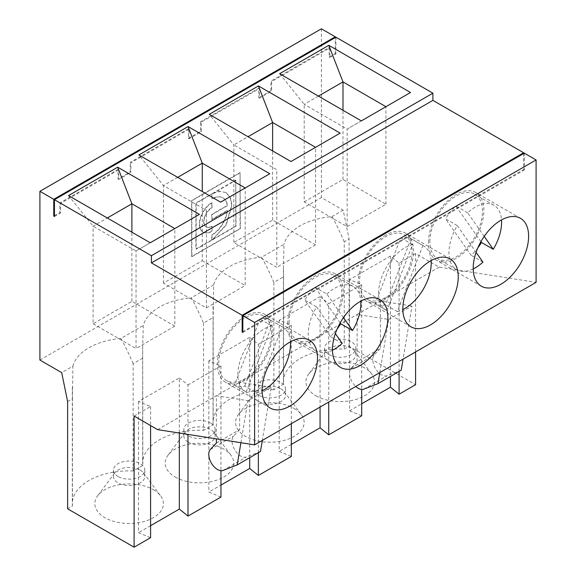 <?xml version="1.0" encoding="UTF-8"?>
<svg xmlns="http://www.w3.org/2000/svg" width="576" height="576" viewBox="0 0 576 576"><rect width="100%" height="100%" fill="white"/><g stroke="black" fill="none" stroke-linecap="round" stroke-linejoin="round"><path stroke-width="0.43" stroke-dasharray="2.88 2.16" d="M225.85 192.499L219.643 191.405L212.263 193.615L219.362 191.246L225.85 192.499L230.242 197.626L231.682 205.114L225.95 224.87L212.033 240.077L212.033 235.102A22.09 12.751 120 0 0 227.506 210.622L212.033 219.557L212.033 214.582L227.506 205.646A22.09 12.751 120 0 0 223.078 197.935A22.09 12.751 120 0 0 212.033 199.03L211.759 193.903L212.033 199.03M226.123 192.658L230.515 197.784L231.962 205.272L226.224 225.029L212.033 240.077M318.406 96.098L304.207 104.299L347.148 129.089L410.522 92.498M304.207 201.866L342.994 179.474L385.934 204.264L347.148 226.656L304.207 201.866L304.207 104.299L279.619 73.706M361.346 120.895L347.148 129.089L347.148 226.656M259.466 98.136L258.775 97.74L258.775 88.142L259.466 88.538L259.466 98.136L271.656 91.102L270.965 90.698L258.775 97.74M203.515 323.064L203.515 430.351A56.808 32.796 180 0 0 142.675 463.068A56.808 32.796 180 0 0 142.819 465.394L142.675 346.795L143.28 325.541A56.808 32.796 -0 0 1 191.232 297.857C195.307 305.014 199.404 313.416 203.515 323.064L213.185 317.484L213.185 424.764L203.515 430.351M240.919 442.714L247.954 400.687L271.231 387.252L262.325 440.417M189.094 138.766L189.094 129.168L188.402 128.772L188.402 138.362L189.094 138.766L201.283 131.731L201.283 122.134L259.466 88.538M201.283 122.134L200.592 121.73L258.775 88.142M335.93 37.195L335.93 53.993L329.832 57.514L329.832 47.916L271.656 81.504L271.656 91.102M189.094 129.168L130.918 162.756L130.918 172.354L130.226 171.958L118.037 178.992L118.037 169.394L118.728 169.798L118.728 179.395L130.918 172.354M54.454 216.504L60.545 212.983L60.545 203.386L118.728 169.798M142.819 358.114L133.142 363.694L133.142 470.974L142.819 465.394M342.202 343.361L330.43 336.564A37.224 21.492 120 0 0 337.082 329.148M332.474 350.201A37.224 21.492 -60 0 1 315.936 350.942A37.224 21.492 -60 0 1 316.57 306.893L304.79 300.096L330.43 336.564M343.462 317.635L326.88 294.055L315.108 287.258A37.224 21.492 120 0 0 304.79 300.096M326.88 294.055A37.224 21.492 -60 0 1 353.153 286.474A37.224 21.492 -60 0 1 360.778 301.169M289.116 322.877A37.224 21.492 -60 0 1 305.366 285.415A37.224 21.492 -60 0 1 334.044 275.443A37.224 21.492 -60 0 1 333.41 319.5A37.224 21.492 -60 0 1 296.827 339.912A37.224 21.492 -60 0 1 289.116 322.877M428.472 242.417A39.182 22.622 -60 0 1 456.178 194.436A39.182 22.622 -60 0 1 475.762 192.492A39.182 22.622 -60 0 1 475.762 237.737A39.182 22.622 -60 0 1 436.586 260.352A39.182 22.622 -60 0 1 428.472 242.417M429.854 241.618A37.224 21.492 -60 0 1 446.105 204.163A37.224 21.492 -60 0 1 474.782 194.191A37.224 21.492 -60 0 1 474.149 238.241A37.224 21.492 -60 0 1 437.566 258.66A37.224 21.492 -60 0 1 429.854 241.618M60.545 203.386L59.854 202.982L118.037 169.394M54.454 215.698L59.854 212.58L59.854 202.982M59.854 212.58L60.545 212.983M273.881 282.442L273.881 389.722L283.558 384.142L283.558 276.854L273.881 282.442C269.77 272.794 265.68 264.391 261.598 257.227L284.011 244.289L283.414 265.536L283.414 381.816A56.808 32.796 180 0 1 344.254 349.099L349.085 346.306L415.577 384.689M283.558 276.854L283.414 265.536M340.157 133.128L315.569 147.319L315.569 244.894L272.621 220.104L233.842 242.496L276.782 267.286L276.782 169.718L233.842 144.922L248.033 136.728M233.842 242.496L233.842 144.922L209.246 114.336M315.979 395.806A34.279 19.793 -0 0 0 359.46 398.196A34.279 19.793 -0 0 0 371.714 373.99A34.279 19.793 -0 0 0 340.222 362.023A34.279 19.793 -0 0 0 308.729 373.99A34.279 19.793 -0 0 0 315.979 395.806M329.141 361.015A15.674 9.05 -0 0 0 346.219 362.981A15.674 9.05 -0 0 0 355.896 354.622A15.674 9.05 -0 0 0 354.622 351.043A15.674 9.05 -0 0 0 340.222 345.571A15.674 9.05 -0 0 0 325.829 351.043A15.674 9.05 -0 0 0 324.547 354.622A15.674 9.05 -0 0 0 329.141 361.015M157.651 429.638L216.382 395.726L216.382 438.862M216.382 443.038L239.659 429.595L239.659 382.291L216.382 395.726L247.954 400.687M245.066 316.318A39.182 22.622 120 0 0 219.47 350.842A39.182 22.622 120 0 0 225.475 382.234A39.182 22.622 120 0 0 255.672 371.743A39.182 22.622 120 0 0 272.772 332.309A39.182 22.622 120 0 0 264.658 314.374A39.182 22.622 120 0 0 245.066 316.318M385.934 204.264L385.934 106.697M342.994 179.474L342.994 110.297M261.598 257.227A56.808 32.796 180 0 0 213.646 284.911L213.185 317.484M273.881 389.722A56.808 32.796 -0 0 0 213.041 422.438A56.808 32.796 -0 0 0 213.185 424.764M315.569 147.319L290.974 161.518M411.113 238.709L385.481 304.783A37.224 21.492 -60 0 1 375.163 303.862L400.795 237.787A37.224 21.492 -60 0 1 411.113 238.709L422.892 245.506L397.253 311.58L385.481 304.783M523.627 153.562L523.627 169.553L242.842 331.661M367.826 299.628A37.224 21.492 120 0 0 396.281 288.878A37.224 21.492 120 0 0 412.128 251.856A37.224 21.492 120 0 0 404.417 234.814A37.224 21.492 120 0 0 367.193 256.306A37.224 21.492 120 0 0 367.193 299.282A37.224 21.492 120 0 0 367.826 299.628M386.935 310.658L412.574 244.584A37.224 21.492 120 0 0 382.342 275.479A37.224 21.492 120 0 0 386.302 310.313A37.224 21.492 120 0 0 386.935 310.658L375.163 303.862M412.574 244.584L400.795 237.787M397.253 311.58A37.224 21.492 120 0 0 402.84 309.571M431.15 260.539A37.224 21.492 120 0 0 423.526 245.851A37.224 21.492 120 0 0 422.892 245.506M272.621 220.104L272.621 150.926M130.226 171.958L130.226 162.36L130.918 162.756M188.402 128.772L130.226 162.36M188.402 138.362L200.592 131.328L200.592 121.73M270.965 90.698L270.965 81.101L271.656 81.504M335.93 53.993L335.239 53.59L329.141 57.11L329.141 47.513L270.965 81.101M335.239 53.59L335.239 37.598M271.231 387.252L239.659 382.291L357.12 314.474L357.12 361.778L380.39 348.343L374.357 354.816A12.37 7.142 -120 0 0 375.61 368.777A12.37 7.142 -120 0 0 387.144 375.725L401.213 370.21M39.91 360.058L321.386 197.546L343.174 210.132L349.085 239.018L344.254 241.812L344.254 349.099M321.386 28.8L321.386 197.546M240.07 172.584L240.07 228.557L191.592 256.543L191.592 200.57L240.07 172.584L240.343 228.715L191.873 256.702L191.873 200.729L240.343 172.742M473.213 268.949A37.224 21.492 -60 0 1 456.667 269.69A37.224 21.492 -60 0 1 457.308 225.634L445.529 218.837L471.168 255.312A37.224 21.492 120 0 0 477.821 247.896M457.308 225.634L476.093 252.36M482.94 262.109L471.168 255.312M385.805 235.058A39.182 22.622 120 0 0 360.209 269.59A39.182 22.622 120 0 0 366.214 300.982A39.182 22.622 120 0 0 396.41 290.484A39.182 22.622 120 0 0 413.51 251.057A39.182 22.622 120 0 0 405.396 233.122A39.182 22.622 120 0 0 385.805 235.058M177.667 177.358L163.469 185.551L138.881 154.958M220.608 202.147L269.784 173.75M258.358 452.693L258.358 344.304L249.696 337.306L249.696 457.69M118.037 476.503A15.674 9.05 180 0 1 113.443 470.102A15.674 9.05 180 0 1 123.12 461.743A15.674 9.05 180 0 1 140.198 463.709A15.674 9.05 180 0 1 144.785 470.102A15.674 9.05 180 0 1 135.115 478.462A15.674 9.05 180 0 1 118.037 476.503M134.1 416.038L150.588 406.519L138.463 401.522L179.33 377.935L179.33 433.037M138.463 401.522L138.463 532.685L150.588 537.682M150.588 525.686L138.463 532.685M523.627 169.553L524.318 169.956L524.318 153.158M415.577 351.936L415.577 253.534L439.128 267.127L536.09 282.355M349.085 346.306L349.085 239.018M199.418 214.38L174.83 228.578L174.83 326.146L131.89 301.356L93.103 323.748L93.103 226.181L107.294 217.98M131.89 301.356L131.89 232.178M213.646 284.911L191.232 297.857M133.142 363.694C129.031 354.046 124.942 345.643 120.859 338.479L143.28 325.541M179.33 377.935L187.985 384.926L187.985 434.398M174.83 326.146L136.044 348.538L136.044 250.97L150.235 242.77M174.83 228.578L136.044 250.97L93.103 226.181L68.508 195.588M163.469 283.118L163.469 185.551L206.41 210.341L206.41 307.915L163.469 283.118L202.255 260.726L202.255 191.549M415.577 253.534L399.096 263.045L390.434 256.054L349.574 279.641L361.692 284.645L328.723 303.674L328.723 402.077M361.692 284.645L361.692 389.448M283.558 384.142A56.808 32.796 180 0 1 283.414 381.816M344.254 241.812C340.142 232.164 336.046 223.762 331.97 216.605A56.808 32.796 -0 0 0 284.011 244.289M93.103 323.748L136.044 348.538M200.592 131.328L201.283 131.731M271.39 333.108A37.224 21.492 120 0 0 263.678 316.073A37.224 21.492 120 0 0 226.454 337.558A37.224 21.492 120 0 0 226.462 380.542A37.224 21.492 120 0 0 227.095 380.88A37.224 21.492 120 0 0 255.55 370.138A37.224 21.492 120 0 0 271.39 333.108M210.564 423.079A15.674 9.05 -0 0 0 193.486 421.121A15.674 9.05 -0 0 0 183.816 429.48A15.674 9.05 -0 0 0 188.402 435.874A15.674 9.05 -0 0 0 205.481 437.839A15.674 9.05 -0 0 0 215.158 429.48A15.674 9.05 -0 0 0 210.564 423.079M150.588 406.519L150.588 425.556M329.141 57.11L329.832 57.514M206.41 307.915L245.196 285.523L245.196 187.949M202.255 260.726L245.196 285.523M329.832 47.916L329.141 47.513M153.36 489.701A34.279 19.793 180 0 1 160.61 495.871A34.279 19.793 180 0 1 129.118 523.483A34.279 19.793 180 0 1 97.625 495.871A34.279 19.793 180 0 1 153.36 489.701M140.198 470.102A15.674 9.05 180 0 1 143.51 472.925A15.674 9.05 180 0 1 144.785 476.503A15.674 9.05 180 0 1 129.118 485.554A15.674 9.05 180 0 1 113.443 476.503A15.674 9.05 180 0 1 114.718 472.925A15.674 9.05 180 0 1 140.198 470.102M249.696 337.306L208.836 360.9L220.954 365.897L220.954 470.7M220.954 497.059L208.836 492.055L220.954 485.057M208.836 360.9L208.836 492.055M484.2 236.383L467.618 212.803A37.224 21.492 -60 0 1 493.891 205.222A37.224 21.492 -60 0 1 501.516 219.917M480.91 241.661L455.846 206.006A37.224 21.492 120 0 0 445.529 218.837M357.12 361.778L351.086 368.251A12.37 7.142 -120 0 0 355.795 386.453M290.412 341.798A37.224 21.492 120 0 0 282.787 327.103A37.224 21.492 120 0 0 282.154 326.758L256.514 392.832L244.742 386.035A37.224 21.492 -60 0 1 234.425 385.114L260.057 319.039A37.224 21.492 -60 0 1 270.374 319.961L244.742 386.035M246.197 391.91L271.836 325.836A37.224 21.492 120 0 0 241.603 356.731A37.224 21.492 120 0 0 245.563 391.572A37.224 21.492 120 0 0 246.197 391.91L234.425 385.114M271.836 325.836L260.057 319.039M282.154 326.758L270.374 319.961M256.514 392.832A37.224 21.492 120 0 0 262.102 390.83M67.615 401.53L72.446 398.736L72.446 506.023L67.615 508.81M242.842 332.467L524.318 169.956M258.358 344.304L291.326 325.267L279.202 320.27L320.069 296.676L320.069 407.081M279.202 320.27L279.202 451.433L291.326 456.43M291.326 444.434L279.202 451.433M315.569 244.894L276.782 267.286M188.402 442.274A15.674 9.05 -0 0 0 205.481 444.233A15.674 9.05 -0 0 0 215.158 435.874A15.674 9.05 -0 0 0 213.883 432.302A15.674 9.05 -0 0 0 199.483 426.83A15.674 9.05 -0 0 0 185.09 432.302A15.674 9.05 -0 0 0 183.816 435.874A15.674 9.05 -0 0 0 188.402 442.274M287.734 323.676A39.182 22.622 -60 0 1 315.439 275.688A39.182 22.622 -60 0 1 335.03 273.751A39.182 22.622 -60 0 1 335.03 318.989A39.182 22.622 -60 0 1 295.848 341.611A39.182 22.622 -60 0 1 287.734 323.676M340.171 322.913L315.108 287.258M399.096 263.045L399.096 371.434M72.446 398.736L72.907 366.17L61.697 372.636M379.793 372.593L388.692 319.428L357.12 314.474L380.39 301.039L380.39 348.343M316.57 306.893L335.354 333.612M239.659 429.595L233.618 436.068A12.37 7.142 -120 0 0 234.871 450.029A12.37 7.142 -120 0 0 246.406 456.977L260.474 451.469M118.728 179.395L118.037 178.992M291.326 325.267L291.326 423.67M390.434 256.054L390.434 376.43M349.574 279.641L349.574 410.803L361.692 403.805M467.618 212.803L455.846 206.006M294.098 408.442A34.279 19.793 180 0 1 301.349 414.619A34.279 19.793 180 0 1 269.856 442.231A34.279 19.793 180 0 1 238.363 414.619A34.279 19.793 180 0 1 294.098 408.442M280.937 388.85A15.674 9.05 180 0 1 284.249 391.673A15.674 9.05 180 0 1 285.523 395.251A15.674 9.05 180 0 1 269.856 404.294A15.674 9.05 180 0 1 254.182 395.251A15.674 9.05 180 0 1 255.456 391.673A15.674 9.05 180 0 1 280.937 388.85M388.692 319.428L411.97 305.993L403.063 359.158M331.97 216.605L343.174 210.132M258.775 395.251A15.674 9.05 180 0 1 254.182 388.85A15.674 9.05 180 0 1 263.858 380.491A15.674 9.05 180 0 1 280.937 382.45A15.674 9.05 180 0 1 285.523 388.85A15.674 9.05 180 0 1 275.854 397.21A15.674 9.05 180 0 1 258.775 395.251M439.128 267.127L380.39 301.039L411.97 305.993M175.241 477.065A34.279 19.793 -0 0 0 218.722 479.448A34.279 19.793 -0 0 0 230.976 455.249A34.279 19.793 -0 0 0 199.483 443.275A34.279 19.793 -0 0 0 167.99 455.249A34.279 19.793 -0 0 0 175.241 477.065M329.141 354.622A15.674 9.05 -0 0 0 346.219 356.58A15.674 9.05 -0 0 0 355.896 348.221A15.674 9.05 -0 0 0 351.302 341.827A15.674 9.05 -0 0 0 334.224 339.862A15.674 9.05 -0 0 0 324.547 348.221A15.674 9.05 -0 0 0 329.141 354.622M220.954 365.897L187.985 384.926M72.907 366.17A56.808 32.796 180 0 1 120.859 338.479M133.142 470.974A56.808 32.796 -0 0 0 72.302 503.69A56.808 32.796 -0 0 0 72.446 506.023M361.692 415.8L349.574 410.803M320.069 296.676L328.723 303.674M211.759 239.918L211.759 234.943A22.09 12.751 120 0 0 227.225 210.463L211.759 219.391L211.759 214.416L227.225 205.488A22.09 12.751 120 0 0 222.804 197.777A22.09 12.751 120 0 0 211.759 198.871M212.263 193.615L235.757 180.043L235.757 226.066L195.905 249.077L195.905 203.054L211.759 193.903M211.759 226.238A11.426 6.595 -60 0 1 206.042 226.8A11.426 6.595 -60 0 1 204.293 217.649A11.426 6.595 -60 0 1 211.759 207.576L211.759 202.601A17.518 10.116 120 0 0 200.311 218.038A17.518 10.116 120 0 0 202.997 232.078A17.518 10.116 120 0 0 211.759 231.214L212.033 226.397A11.426 6.595 -60 0 1 206.323 226.958A11.426 6.595 -60 0 1 204.566 217.807A11.426 6.595 -60 0 1 212.033 207.734L212.033 202.759A17.518 10.116 120 0 0 200.592 218.203A17.518 10.116 120 0 0 203.278 232.236A17.518 10.116 120 0 0 212.033 231.372L212.033 226.397M235.757 180.043L236.038 226.231L196.178 249.235L196.178 203.213L212.033 194.062M212.537 193.774L236.038 180.209M363.866 389.16L387.144 375.725M351.086 368.251L374.357 354.816M210.348 449.503L233.618 436.068M223.128 470.412L246.406 456.977M142.675 346.795L142.675 463.068M353.153 286.474L334.044 275.443M315.936 350.942L296.827 339.912M325.829 351.043L308.729 373.99M354.622 351.043L371.714 373.99M309.391 340.2L264.658 314.374M270.209 408.06L225.475 382.234M213.041 306.166L213.041 422.438M423.526 245.851L404.417 234.814M386.302 310.313L367.193 299.282M450.13 258.948L405.396 233.122M410.947 326.808L366.214 300.982M114.718 472.925L97.625 495.871M143.51 472.925L160.61 495.871M282.787 327.103L263.678 316.073M245.563 391.572L226.462 380.542M113.443 470.102L113.443 476.503M144.785 470.102L144.785 476.503M183.816 429.48L183.816 435.874M215.158 429.48L215.158 435.874M379.757 299.57L335.03 273.751M340.582 367.438L295.848 341.611M493.891 205.222L474.782 194.191M456.667 269.69L437.566 258.66M520.495 218.318L475.762 192.492M481.32 286.178L436.586 260.352M255.456 391.673L238.363 414.619M284.249 391.673L301.349 414.619M185.09 432.302L167.99 455.249M213.883 432.302L230.976 455.249M254.182 388.85L254.182 395.251M285.523 388.85L285.523 395.251M324.547 348.221L324.547 354.622M355.896 348.221L355.896 354.622M72.302 387.418L72.302 503.69"/><path stroke-width="0.86" d="M361.346 120.895L279.619 73.706L328.795 45.317L410.522 92.498L361.346 120.895M262.325 440.417L260.474 451.469L237.204 464.904L240.919 442.714M523.627 153.562L523.627 152.762L432.893 100.375L432.893 93.182L335.93 37.195L54.454 199.706L54.454 216.504L53.762 216.101L54.454 215.698M335.354 333.612L342.202 343.361A37.224 21.492 -60 0 1 332.474 350.201M360.778 301.169A37.224 21.492 -60 0 1 352.519 330.53L340.747 323.734L340.171 322.913M337.082 329.148A37.224 21.492 120 0 0 340.747 323.734M216.382 438.862L216.382 443.038L210.348 449.503A12.37 7.142 -120 0 0 211.601 463.464A12.37 7.142 -120 0 0 223.128 470.412L237.204 464.904M289.8 342.144A39.182 22.622 120 0 0 264.204 376.668A39.182 22.622 120 0 0 270.209 408.06A39.182 22.622 120 0 0 309.391 385.445A39.182 22.622 120 0 0 309.391 340.2A39.182 22.622 120 0 0 289.8 342.144M385.934 106.697L342.994 81.9L318.406 96.098M342.994 110.297L342.994 81.9L328.795 45.317M290.974 161.518L340.157 133.128L258.43 85.939L209.246 114.336L290.974 161.518M242.842 331.661L242.15 332.064L242.15 315.266L151.416 262.886L432.893 100.375M523.627 152.762L242.15 315.266M402.84 309.571A37.224 21.492 120 0 0 431.15 260.539M272.621 150.926L272.621 122.53L315.569 147.319M248.033 136.728L272.621 122.53L258.43 85.939M335.239 37.598L335.239 36.799L53.762 199.303L39.91 191.311L39.91 360.058L61.697 372.636L67.615 401.53L67.615 508.81L134.1 547.2L134.1 416.038L157.651 429.638L254.614 444.866L254.614 322.466L242.842 315.67L242.842 332.467L242.15 332.064M53.762 216.101L53.762 199.303M403.063 359.158L401.213 370.21L377.942 383.652L379.793 372.593M355.795 386.453A12.37 7.142 -120 0 0 363.866 389.16L377.942 383.652M39.91 191.311L321.386 28.8L335.239 36.799M476.093 252.36L482.94 262.109A37.224 21.492 -60 0 1 473.213 268.949M430.538 260.885A39.182 22.622 120 0 0 404.942 295.416A39.182 22.622 120 0 0 410.947 326.808A39.182 22.622 120 0 0 450.13 304.186A39.182 22.622 120 0 0 450.13 258.948A39.182 22.622 120 0 0 430.538 260.885M188.057 126.569L269.784 173.75L220.608 202.147L138.881 154.958L188.057 126.569L202.255 163.159L177.667 177.358M249.696 457.69L249.696 468.468L258.358 475.459L258.358 452.693M352.519 330.53L343.462 317.635M179.33 433.037L179.33 509.09L150.588 525.686M254.614 444.866L536.09 282.355L536.09 159.955L524.318 153.158L242.842 315.67M415.577 351.936L415.577 384.689L399.096 394.207L399.096 371.434M131.89 232.178L131.89 203.782L117.691 167.198L68.508 195.588L150.235 242.77L199.418 214.38L117.691 167.198M107.294 217.98L131.89 203.782L174.83 228.578M187.985 434.398L187.985 516.089L179.33 509.09M202.255 191.549L202.255 163.159L245.196 187.949M328.723 402.077L328.723 434.837L361.692 415.8L361.692 389.448M150.588 425.556L150.588 537.682L134.1 547.2M151.416 262.886L151.416 255.686L54.454 199.706M254.614 322.466L536.09 159.955M500.904 220.262A39.182 22.622 -60 0 1 520.495 218.318A39.182 22.622 -60 0 1 520.495 263.563A39.182 22.622 -60 0 1 481.32 286.178A39.182 22.622 -60 0 1 475.315 254.786A39.182 22.622 -60 0 1 500.904 220.262M360.173 301.514A39.182 22.622 -60 0 1 379.757 299.57A39.182 22.622 -60 0 1 379.757 344.815A39.182 22.622 -60 0 1 340.582 367.438A39.182 22.622 -60 0 1 334.577 336.038A39.182 22.622 -60 0 1 360.173 301.514M432.893 93.182L151.416 255.686M220.954 470.7L220.954 497.059L187.985 516.089M501.516 219.917A37.224 21.492 -60 0 1 493.258 249.271L484.2 236.383M477.821 247.896A37.224 21.492 120 0 0 481.486 242.474L480.91 241.661M262.102 390.83A37.224 21.492 120 0 0 290.412 341.798M320.069 407.081L320.069 427.838L291.326 444.434M291.326 423.67L291.326 456.43L258.358 475.459M220.954 485.057L249.696 468.468M390.434 376.43L390.434 387.209L399.096 394.207M361.692 403.805L390.434 387.209M493.258 249.271L481.486 242.474M328.723 434.837L320.069 427.838"/></g></svg>
